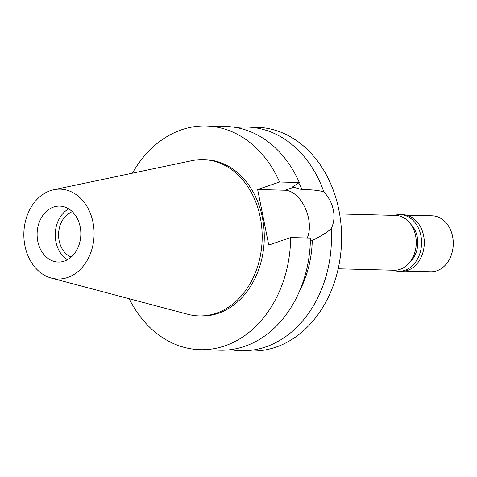 <?xml version="1.0" encoding="UTF-8"?>
<svg xmlns="http://www.w3.org/2000/svg" width="477" height="477" viewBox="0 0 477 477"><rect width="100%" height="100%" fill="white"/><g stroke="black" fill="none" stroke-linecap="round" stroke-linejoin="round"><path stroke-width="0.72" d="M64.377 261.098A27.976 21.864 -88.5 0 0 80.72 230.701A27.976 21.864 -88.5 0 0 59.703 206.112A27.976 21.864 -88.5 0 0 53.579 207.066A27.976 21.864 -88.5 0 0 37.236 237.457A27.976 21.864 -88.5 0 0 58.248 262.046A27.976 21.864 -88.5 0 0 64.377 261.098M67.388 259.762A27.976 21.864 91.5 0 1 55.266 233.98A27.976 21.864 91.5 0 1 68.712 208.872M72.337 211.716A23.725 18.543 -88.5 0 0 58.588 234.07A23.725 18.543 -88.5 0 0 71.156 257.109M338.181 268.784L394.121 270.238A27.416 21.429 -88.5 0 0 400.125 269.308A27.416 21.429 -88.5 0 0 416.141 239.52A27.416 21.429 -88.5 0 0 395.546 215.419L339.606 213.964M310.348 241.523L312.268 240.372C320.186 236.658 326.501 232.8 331.205 228.793A111.91 87.464 91.5 0 1 265.582 346.97A111.91 87.464 91.5 0 1 241.076 350.774L251.212 351.036A111.91 87.464 -88.5 0 0 275.718 347.232A111.91 87.464 -88.5 0 0 341.097 225.657A111.91 87.464 -88.5 0 0 257.037 127.287L246.901 127.025A111.91 87.464 91.5 0 1 323.817 191.808C318.01 190.263 310.783 189.554 302.138 189.685L293.743 187.264L292.127 187.217L299.323 182.53L279.552 182.011L257.646 189.512L285.073 190.228A28.763 17.232 -108.9 0 1 305.077 207.817A28.763 17.232 -108.9 0 1 307.224 237.993M236.359 127.562A111.91 87.464 91.5 0 1 246.901 127.025M331.205 228.793C333.978 222.902 334.681 216.636 333.316 209.993C332.034 203.375 328.868 197.311 323.817 191.808M241.076 350.774A111.91 87.464 91.5 0 1 230.576 349.689M299.86 290.38A95.126 74.34 -88.5 0 0 312.268 240.372M302.138 189.685A95.126 74.34 -88.5 0 0 298.715 182.929M257.646 189.512L268.742 245.059L290.648 237.558A111.91 87.464 91.5 0 1 200.262 349.713A111.91 87.464 91.5 0 1 129.166 298.721M132.439 173.181A111.91 87.464 91.5 0 1 206.088 125.964A111.91 87.464 91.5 0 1 279.552 182.011M199.046 315.923L201.139 315.983A78.168 61.092 -88.5 0 0 218.257 313.323A78.168 61.092 -88.5 0 0 263.924 228.4A78.168 61.092 -88.5 0 0 205.211 159.694L203.119 159.64A78.168 61.092 91.5 0 1 261.831 228.346A78.168 61.092 91.5 0 1 216.164 313.27A78.168 61.092 91.5 0 1 199.046 315.923A78.168 61.092 91.5 0 1 187.92 314.319L51.409 278.085A44.945 35.125 91.5 0 1 23.85 235.388A44.945 35.125 91.5 0 1 50.306 190.681A44.945 35.125 91.5 0 1 53.71 189.739A44.945 35.125 91.5 0 1 93.409 224.584A44.945 35.125 91.5 0 1 67.651 277.477A44.945 35.125 91.5 0 1 51.409 278.085M200.262 349.713L220.028 350.225A111.91 87.464 -88.5 0 0 310.42 238.077L290.648 237.558M299.323 182.53A111.91 87.464 -88.5 0 0 225.859 126.477L206.088 125.964M53.71 189.739L191.927 160.66A78.168 61.092 91.5 0 1 203.119 159.64M409.856 262.129A23.504 18.364 -88.5 0 0 410.846 224.339M404.83 271.079L430.677 271.753A27.976 21.864 -88.5 0 0 436.807 270.799A27.976 21.864 -88.5 0 0 453.15 240.402A27.976 21.864 -88.5 0 0 432.138 215.813L406.291 215.139M398.706 271.252L401.425 271.324A28.316 22.127 -88.5 0 0 407.626 270.364A28.316 22.127 -88.5 0 0 424.166 239.603A28.316 22.127 -88.5 0 0 402.898 214.716L400.179 214.644A28.316 22.127 91.5 0 1 421.441 239.532A28.316 22.127 91.5 0 1 404.901 270.292A28.316 22.127 91.5 0 1 398.706 271.252A28.316 22.127 91.5 0 1 393.209 270.215M394.634 215.395A28.316 22.127 91.5 0 1 400.179 214.644M285.073 190.228L293.743 187.264"/></g></svg>
